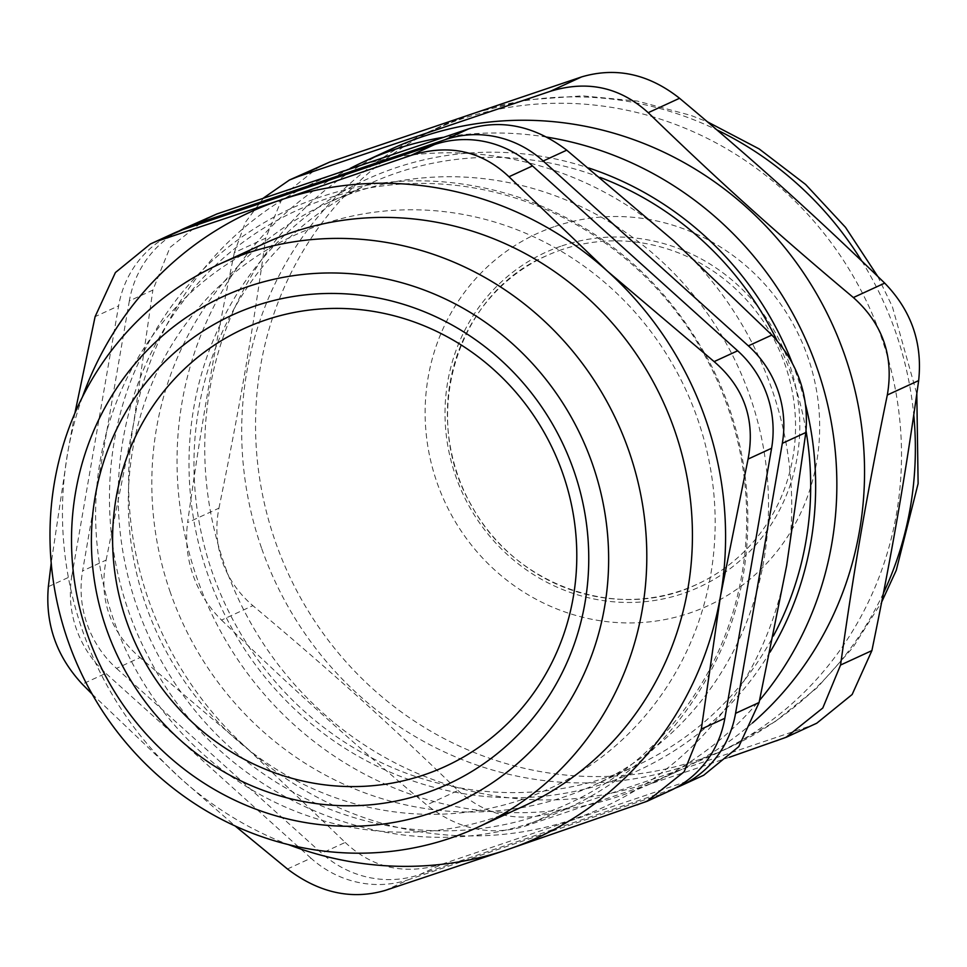 <?xml version="1.0" encoding="UTF-8"?>
<svg xmlns="http://www.w3.org/2000/svg" width="967" height="967" viewBox="0 0 967 967"><rect width="100%" height="100%" fill="white"/><g stroke="black" fill="none" stroke-linecap="round" stroke-linejoin="round"><path stroke-width="0.73" stroke-dasharray="4.83 3.63" d="M207.107 217.889L170.011 247.419L152.871 290.076L129.348 300.906A103.264 98.646 65.3 0 1 178.847 231.101M129.348 300.906L82.594 570.917L106.116 560.098C98.646 599.189 109.96 631.681 140.058 657.56L116.536 668.39A103.264 98.646 65.3 0 1 82.594 570.917M116.536 668.39L321.697 853.245L345.219 842.426L246.827 748.059L140.058 657.56M345.219 842.426C372.658 868.378 405.306 875.498 443.164 863.785L419.642 874.603A103.264 98.646 65.3 0 1 321.697 853.245M419.642 874.603L671.557 789.447L703.746 775.208M675.341 788.081A103.264 98.646 65.3 0 1 671.557 789.447M539.683 815.06A326.217 311.652 65.3 0 1 123.027 439.634A326.217 311.652 65.3 0 1 634.642 266.687A326.217 311.652 65.3 0 1 539.683 815.06M562.081 249.571A180.696 172.634 -114.7 0 0 545.944 255.989A180.696 172.634 -114.7 0 0 464.643 492.312A180.696 172.634 -114.7 0 0 697.014 584.31A180.696 172.634 -114.7 0 0 781.904 356.327A180.696 172.634 -114.7 0 0 562.081 249.571M792.166 362.794A325.263 310.745 65.3 0 1 796.844 375.414A325.263 310.745 65.3 0 1 805.608 404.762M770.083 652.072A325.263 310.745 65.3 0 1 364.015 759.482A325.263 310.745 65.3 0 1 209.996 348.41A325.263 310.745 65.3 0 1 588.71 167.98M600.181 177.42A320.101 305.814 -114.7 0 0 368.524 184.177A320.101 305.814 -114.7 0 0 212.474 572.96A320.101 305.814 -114.7 0 0 636.117 765.767A320.101 305.814 -114.7 0 0 773.395 635.972M806.019 430.823A320.101 305.814 -114.7 0 0 777.081 340.674M546.718 137.096A342.475 327.184 -114.7 0 0 442.886 137.374M350.163 168.403A342.475 327.184 -114.7 0 0 196.833 577.674A342.475 327.184 -114.7 0 0 650.09 783.971A342.475 327.184 -114.7 0 0 759.578 700.301M752.483 722.953A342.475 327.184 65.3 0 1 677.807 771.219A342.475 327.184 65.3 0 1 224.537 564.921A342.475 327.184 65.3 0 1 391.502 148.978M320.125 165.901L283.452 195.189L265.683 238.172L234.352 252.592L245.34 222.386L263.701 197.848M234.352 252.592C214.033 351.118 200.834 427.329 187.598 522.603L218.929 508.183C215.315 526.64 216.463 544.445 222.374 561.609C228.405 578.737 238.571 593.424 252.87 605.656L221.54 620.077C208.57 607.228 199.069 592.239 193.037 575.111C187.127 557.947 185.313 540.432 187.598 522.603M221.54 620.077C291.623 688.033 349.534 740.214 426.701 804.931L458.032 790.51C387.948 722.542 330.037 670.361 252.87 605.656M458.032 790.51C486.256 816.1 518.904 823.219 555.977 811.881L524.646 826.289C490.233 836.407 457.584 829.287 426.701 804.931M524.646 826.289L729.469 757.246M776.561 741.133L816.764 723.207M218.929 508.183C239.248 409.657 252.447 333.434 265.683 238.172M807.892 726.725L555.977 811.881M261.489 547.926A342.475 327.184 65.3 0 1 428.441 131.983A342.475 327.184 65.3 0 1 868.837 306.334A342.475 327.184 65.3 0 1 714.746 754.224A342.475 327.184 65.3 0 1 261.489 547.926M48.35 586.667L71.872 575.848A103.264 98.646 -114.7 0 0 105.814 673.322L82.292 684.14M71.872 575.848L118.627 305.838L95.104 316.656M173.407 233.398A103.264 98.646 -114.7 0 0 118.627 305.838M637.313 805.209L660.836 794.378A103.264 98.646 -114.7 0 0 670.058 790.716M660.836 794.378L408.92 879.535L385.398 890.365M287.453 868.995L310.975 858.176A103.264 98.646 -114.7 0 0 408.92 879.535M310.975 858.176L105.814 673.322M521.866 799.6A304.617 291.019 65.3 0 1 132.793 449.026A304.617 291.019 65.3 0 1 610.54 287.537A304.617 291.019 65.3 0 1 521.866 799.6M82.425 397.014A344.192 328.828 -114.7 0 0 67.533 453.596A344.192 328.828 -114.7 0 0 180.684 778.495A344.192 328.828 -114.7 0 0 288.359 844.59M264.535 243.394A309.778 295.95 -114.7 0 0 113.526 619.629A309.778 295.95 -114.7 0 0 523.51 806.224M92.179 694.149L180.684 778.495L235.15 825.987M74.894 413.151L67.533 453.596L51.215 563.024M170.313 592.348A320.101 305.814 65.3 0 1 326.363 203.578A320.101 305.814 65.3 0 1 737.978 366.541A320.101 305.814 65.3 0 1 593.968 785.168A320.101 305.814 65.3 0 1 170.313 592.348M695.08 778.628L443.164 863.785M106.116 560.098L133.676 423.159L152.871 290.076M347.02 169.467A344.192 328.828 65.3 0 1 673.503 240.674A344.192 328.828 65.3 0 1 786.642 565.586A344.192 328.828 65.3 0 1 573.31 819.279A344.192 328.828 65.3 0 1 246.827 748.059A344.192 328.828 65.3 0 1 133.676 423.159A344.192 328.828 65.3 0 1 347.02 169.467M561.863 245.896A184.141 175.921 65.3 0 1 797.074 457.826A184.141 175.921 65.3 0 1 508.267 555.445A184.141 175.921 65.3 0 1 561.863 245.896M555.082 226.411A204.799 195.66 65.3 0 1 816.656 462.093A204.799 195.66 65.3 0 1 495.467 570.675A204.799 195.66 65.3 0 1 555.082 226.411M883.439 593.122A342.475 327.184 65.3 0 1 728.61 747.842A342.475 327.184 65.3 0 1 275.341 541.556A342.475 327.184 65.3 0 1 442.306 125.601A342.475 327.184 65.3 0 1 472.875 113.441A342.475 327.184 65.3 0 1 716.922 129.904M861.754 260.981A342.475 327.184 65.3 0 1 913.767 415.024M650.09 783.971L677.807 771.219M545.944 255.989C456.327 293.92 419.182 417.817 471.606 505.644C514.504 586.22 619.049 622.482 697.014 584.31M714.746 754.224L728.61 747.842L775.341 721.455L817.139 687.706L852.894 647.527L881.711 601.97M428.441 131.983L474.048 112.982L527.486 99.831L582.436 95.842L637.398 101.088L690.849 115.399L707.506 121.866M877.722 276.357L892.372 306.672L916.813 393.811M537.06 820.862C622.893 790.16 684.576 732.442 722.083 647.709C760.316 558.817 755.711 451.13 710.141 363.362C666.71 281.566 602.127 225.927 516.366 196.434C439.018 172.174 363.906 176.187 291.031 208.473C218.917 242.584 166.783 296.905 134.655 371.413C96.64 460.945 101.982 569.237 148.555 657.028C219.062 798.379 394.016 872.536 537.06 820.862M593.968 785.168L636.117 765.767M326.363 203.578L368.524 184.177"/><path stroke-width="1.45" d="M748.373 345.86A103.264 98.646 65.3 0 1 782.315 443.333L805.837 432.503C809.077 395.358 797.763 362.867 771.896 335.041L748.373 345.86L543.212 161.005L566.735 150.175C535.065 126.169 502.417 119.05 468.79 128.816L445.267 139.635A103.264 98.646 65.3 0 1 543.212 161.005M445.267 139.635L193.352 224.791L216.874 213.973L468.79 128.816M178.847 231.101A103.264 98.646 65.3 0 1 184.129 228.466A103.264 98.646 65.3 0 1 193.352 224.791M805.837 432.503L786.642 565.586L759.083 702.526L735.561 713.344A103.264 98.646 65.3 0 1 680.768 785.784A103.264 98.646 65.3 0 1 675.341 788.081M735.561 713.344L782.315 443.333M562.867 473.745A240.94 230.182 65.3 0 1 304.206 781.336A240.94 230.182 65.3 0 1 167.025 387.404A240.94 230.182 65.3 0 1 562.867 473.745M805.608 404.762A325.263 310.745 65.3 0 1 770.083 652.072M588.71 167.98A325.263 310.745 65.3 0 1 792.166 362.794M773.395 635.972A320.101 305.814 -114.7 0 0 806.019 430.823M777.081 340.674A320.101 305.814 -114.7 0 0 600.181 177.42M759.578 700.301A342.475 327.184 -114.7 0 0 817.055 368.016A342.475 327.184 -114.7 0 0 546.718 137.096M442.886 137.374A342.475 327.184 -114.7 0 0 363.785 161.731A342.475 327.184 -114.7 0 0 350.163 168.403M363.785 161.731L391.502 148.978A342.475 327.184 65.3 0 1 809.693 282.364A342.475 327.184 65.3 0 1 752.483 722.953M918.65 380.599C922.663 343.092 911.349 310.6 884.708 283.126L853.377 297.546C882.678 323.788 893.991 356.279 887.319 395.007L918.65 380.599C905.414 475.861 892.215 552.084 871.896 650.61L840.565 665.03C853.801 569.756 867 493.545 887.319 395.007M853.377 297.546C776.211 232.829 718.3 180.648 648.216 112.692L679.547 98.271C648.664 73.915 616.015 66.783 581.602 76.913L550.271 91.321C587.344 79.983 619.992 87.103 648.216 112.692M550.271 91.321L298.356 176.477L329.687 162.069L581.602 76.913M263.701 197.848L289.484 179.995L298.356 176.477M729.469 757.246L786.123 737.301L822.796 708.001L840.565 665.03M329.687 162.069L289.484 179.983M786.123 737.313L816.764 723.207L852.145 694.499L871.896 650.61M679.547 98.271C756.714 162.976 814.625 215.157 884.708 283.126M182.63 229.723A103.264 98.646 -114.7 0 0 173.407 233.398L150.441 243.962L182.63 229.723L434.546 144.566L411.023 155.397L280.877 199.903A344.192 328.828 -114.7 0 0 82.425 397.014M411.023 155.397C448.881 143.684 481.53 150.804 508.968 176.756L532.491 165.937A103.264 98.646 -114.7 0 0 434.546 144.566M532.491 165.937L737.652 350.791L714.129 361.61C744.215 387.501 755.529 419.992 748.071 459.083L771.593 448.265A103.264 98.646 -114.7 0 0 737.652 350.791M771.593 448.265L724.839 718.276L701.317 729.094L720.5 596.023A344.192 328.828 -114.7 0 0 607.361 271.111A344.192 328.828 -114.7 0 0 280.877 199.903L159.108 240.553M701.317 729.094L684.165 771.763L647.08 801.28L670.058 790.716A103.264 98.646 -114.7 0 0 724.839 718.276M288.359 844.59A344.192 328.828 -114.7 0 0 507.167 849.715A344.192 328.828 -114.7 0 0 720.5 596.023L748.071 459.083M477.879 827.208L523.51 806.224A309.778 295.95 -114.7 0 0 662.878 401.1A309.778 295.95 -114.7 0 0 264.535 243.394L218.917 264.378A309.778 295.95 -114.7 0 0 67.895 640.613A309.778 295.95 -114.7 0 0 477.879 827.208A309.778 295.95 -114.7 0 0 628.901 450.985A309.778 295.95 -114.7 0 0 218.917 264.378M92.179 694.149L82.292 684.14C56.424 656.315 45.111 623.824 48.35 586.667L51.215 563.024M235.15 825.987L287.453 868.995C319.122 893.012 351.77 900.132 385.398 890.365L507.167 849.715L647.08 801.28M74.894 413.151L95.104 316.656L115.399 272.549L150.441 243.962M714.129 361.61L607.361 271.111L508.968 176.756M216.874 213.973L184.129 228.466M680.768 785.784L703.746 775.208L738.788 746.621L759.083 702.526M573.83 470.603A258.141 246.621 -114.7 0 0 149.716 378.097A258.141 246.621 -114.7 0 0 296.7 800.168A258.141 246.621 -114.7 0 0 573.83 470.603M592.529 464.281A278.798 266.36 65.3 0 1 293.231 820.209A278.798 266.36 65.3 0 1 134.486 364.378A278.798 266.36 65.3 0 1 592.529 464.281M566.735 150.175L673.503 240.674L771.896 335.041M716.922 129.904A342.475 327.184 65.3 0 1 861.754 260.981M913.767 415.024A342.475 327.184 65.3 0 1 883.439 593.122M707.506 121.866L759.155 148.93L805.596 184.443L845.496 227.33L877.722 276.357M916.813 393.811L918.118 483.585L896.264 570.3L881.711 601.97"/></g></svg>

